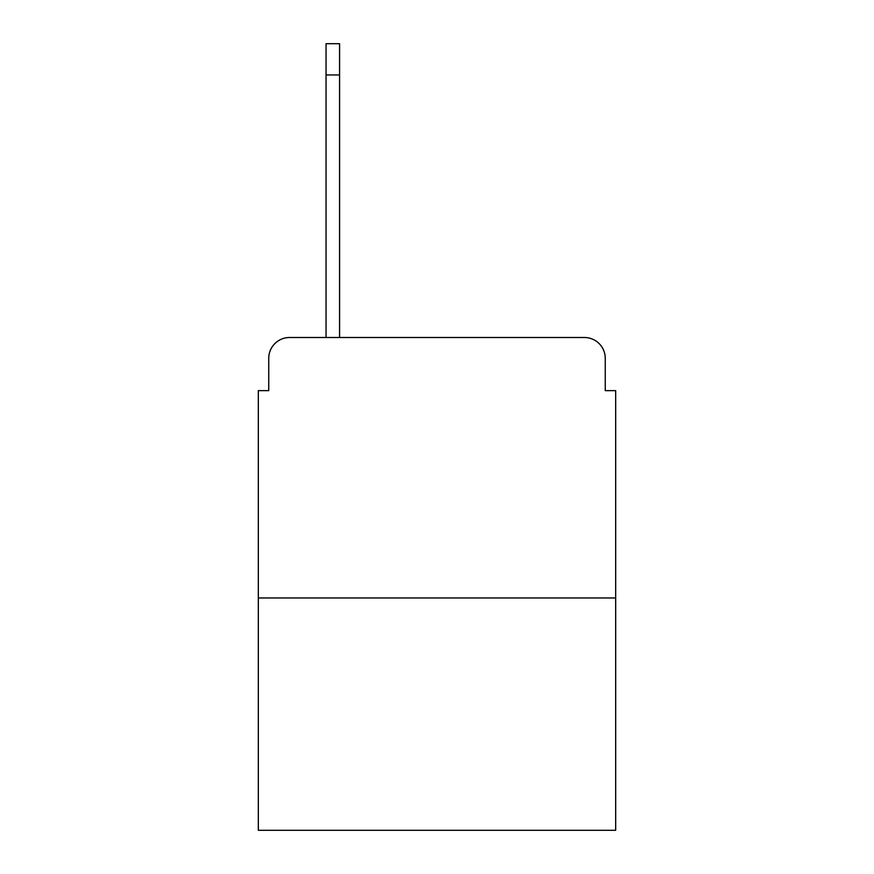 <?xml version="1.0" encoding="UTF-8"?>
<svg xmlns="http://www.w3.org/2000/svg" width="874" height="874" viewBox="0 0 874 874"><rect width="100%" height="100%" fill="white"/><g stroke="black" fill="none" stroke-linecap="round" stroke-linejoin="round"><path stroke-width="1.31" d="M268.744 358.34L268.744 390.634L268.744 358.34A20.834 20.834 0 0 1 289.578 337.506L326.046 337.506L326.046 43.7L339.582 43.7L339.582 337.506L355.74 337.506M615.678 597.969L258.322 597.969L258.322 830.3L615.678 830.3L615.678 390.634L605.256 390.634L605.256 358.34A20.834 20.834 0 0 0 584.422 337.506L289.578 337.506M258.322 597.969L258.322 390.634L268.744 390.634M518.26 337.506L584.422 337.506M605.256 390.634L605.256 358.34M326.046 74.956L339.582 74.956"/></g></svg>
